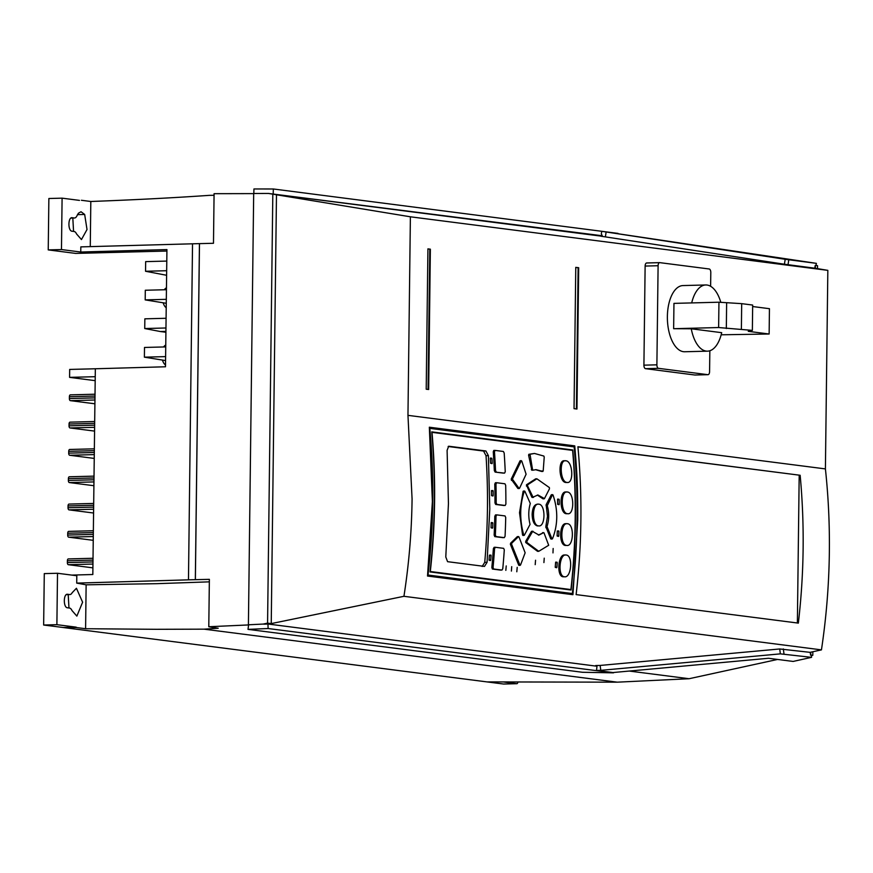 <?xml version="1.0" encoding="UTF-8"?>
<svg xmlns="http://www.w3.org/2000/svg" width="873" height="873" viewBox="0 0 873 873"><rect width="100%" height="100%" fill="white"/><g stroke="black" fill="none" stroke-linecap="round" stroke-linejoin="round"><path stroke-width="1.31" d="M63.14 627.512L503.557 684.028A2.161 1.069 88.5 0 0 503.634 684.039A2.161 1.069 88.5 0 0 503.721 684.028M85.598 628.724L86.132 584.812L76.715 583.109L76.802 575.744L57.509 573.266L44.283 573.616L43.65 625.024L63.314 627.512L76.169 627.512L85.598 628.724L156.158 629.302L204.064 629.16L218.206 628.244L208.789 626.738L248.532 624.937M79.465 200.386L62.092 198.16L48.866 198.509L48.233 249.896L75.645 253.41L166.907 251.042M68.214 594.589L68.967 607.968M72.819 218.043L73.561 231.41M81.396 200.277L90.814 201.488C133.634 199.895 173.149 197.855 209.356 195.356L214.06 195.29M150.625 244.964L169.482 244.44M90.268 246.623L90.814 201.488M208.789 626.738L209.367 579.345L195.377 579.672L199.481 243.632L213.481 243.283L214.081 193.686L253.683 193.61M253.814 193.5L253.945 188.961L273.336 188.983L618.029 233.397M606.146 231.945L605.371 236.878L600.973 236.245L602.25 235.765L601.344 233.844L601.748 231.312L816.375 263.351L785.187 259.292L601.748 231.312M815.437 268.295L814.793 268.186L815.229 265.425L815.437 268.295L827.833 270.357L410.386 216.799L268.447 193.446L600.995 236.114M605.371 236.878L784.412 264.224L814.793 268.186M816.375 263.351L816.026 265.523L815.229 265.425M269.2 193.544L602.25 235.765M273.336 188.983L273.205 193.544M276.479 194.646L271.241 623.595L267.575 623.126L263.188 624.075L248.412 624.784L253.683 193.5L268.447 193.446M267.575 623.126L272.812 194.166M271.241 623.595L403.937 596.303C408.968 564.002 411.685 531.537 412.078 498.92L407.964 415.352L410.386 216.799M407.964 415.352L825.411 468.91L827.833 270.357M426.21 389.205L427.923 248.87L430.367 249.187L428.654 389.511L426.21 389.205M659.541 262.653L646.817 262.98A3.306 1.648 88.5 0 0 646.686 262.969A3.306 1.648 88.5 0 0 645.125 266.069L643.914 365.165A3.306 1.648 88.5 0 0 645.518 368.679L694.919 375.019A3.306 1.648 88.5 0 0 695.039 375.019A3.306 1.648 88.5 0 0 695.17 375.008M578.69 267.727L576.966 409.033L574.041 408.651L575.765 267.356L578.69 267.727L578.122 267.749L576.398 408.957M811.323 655.59L812.796 655.307L810.711 655.034L810.744 652.207L821.449 649.872A617.997 534.691 -82.7 0 0 829.35 552.456A617.997 534.691 -82.7 0 0 825.411 468.91M817.521 268.633L817.554 265.73L815.469 265.457M812.796 655.307L812.839 651.749M817.554 265.73L816.037 265.501M487.09 681.911L617.244 682.173L689.092 678.725L777.559 659.442M263.188 624.075L248.412 624.784M248.619 624.817L248.008 629.368L268.12 628.527L267.946 624.009L263.941 624.173M810.711 655.034L810.1 652.349L779.709 648.966L600.133 665.444L600.788 670.344L596.51 670.431L596.99 666.23L267.946 624.009M595.801 666.077L595.724 665.521L600.133 665.444M810.1 652.349L810.744 652.207M629.28 671.053L689.092 678.725M821.449 649.872L403.937 596.303M810.46 655.088L811.268 655.187L811.563 657.347L793.099 661.439L768.513 658.275L612.988 672.548L596.51 670.431M268.12 628.527L613.49 672.843L582.455 672.275L248.008 629.368M204.064 629.16L617.244 682.173M86.132 584.812L156.714 583.677L209.345 581.844M503.154 681.933L516.794 683.69A2.161 1.069 -91.5 0 0 516.871 683.69A2.161 1.069 -91.5 0 0 517.875 681.966M57.509 573.266L56.887 624.675L76.18 627.152L63.653 627.512M56.887 624.675L43.65 625.024M67.145 594.295L67.679 594.284C63.336 593.28 63.151 607.663 67.505 607.783L69.458 608.034A7.028 3.492 -91.5 0 1 71.957 610.511L76.857 616.109L82.608 602.195L76.431 588.271L72.175 592.702A7.028 3.492 -91.5 0 1 69.895 594.546A7.028 3.492 -91.5 0 1 69.622 594.535L67.407 594.273M76.715 583.109L188.47 579.847L192.529 243.807L80.829 246.884L80.763 252.024L166.929 249.58L165.488 366.78L95.332 368.766L92.822 574.51L71.793 575.1M195.377 579.672L188.415 579.836M195.334 579.661L199.448 243.622L192.529 243.807M62.092 198.16L61.47 249.558L80.763 252.024M71.739 217.737L72.273 217.726C67.93 216.733 67.756 231.116 72.11 231.225L74.063 231.476A7.028 3.492 -91.5 0 1 76.562 233.964L81.462 239.562L87.016 229.523L84.67 214.463L81.025 211.735L78.406 213.219L76.78 216.144A7.028 3.492 -91.5 0 1 74.5 217.999A7.028 3.492 -91.5 0 1 74.227 217.977L72.012 217.715M61.47 249.558L48.233 249.896M95.19 380.65L69.589 377.365L69.676 369.432L95.332 368.766M69.589 377.365L95.244 376.7M166.667 270.717L145.54 271.263L145.66 261.627L166.787 261.082M145.54 271.263L166.612 275.29M166.317 299.341L145.191 299.886L145.3 290.251L166.437 289.705M145.191 299.886L166.263 303.291M163.36 303.368A10.236 5.085 88.5 0 0 166.208 307.689M166.459 287.872A10.236 5.085 88.5 0 0 164.342 289.76M165.968 327.986L144.732 328.543L144.853 318.831L166.088 318.274M144.732 328.543L160.359 331.533L165.925 331.38M160.359 331.533L165.914 332.242M165.619 356.621L144.383 357.166L144.503 347.454L165.739 346.908M144.383 357.166L165.564 360.582M162.651 360.658A10.269 5.096 88.5 0 0 165.51 364.969M165.761 345.097A10.269 5.096 88.5 0 0 163.655 346.963M94.688 421.528L70.069 422.172A1.986 0.982 88.5 0 0 69.993 422.161A1.986 0.982 88.5 0 0 69.054 424.027L69.032 425.838A1.986 0.982 88.5 0 0 69.993 427.945L94.579 431.098M70.32 394.858L95.026 394.214L70.397 394.858A1.986 0.982 88.5 0 0 70.32 394.858A1.986 0.982 88.5 0 0 69.393 396.713L69.371 398.535A1.986 0.982 88.5 0 0 70.331 400.642L94.906 403.795M69.654 449.464L94.36 448.831L69.731 449.475A1.986 0.982 88.5 0 0 69.654 449.464A1.986 0.982 88.5 0 0 68.727 451.33L68.705 453.142A1.986 0.982 88.5 0 0 69.665 455.259L94.24 458.412M69.327 476.778L94.022 476.134L69.404 476.778A1.986 0.982 88.5 0 0 69.327 476.778A1.986 0.982 88.5 0 0 68.389 478.633L68.367 480.456A1.986 0.982 88.5 0 0 69.327 482.562L93.913 485.715M68.989 504.081L93.695 503.437L69.065 504.081A1.986 0.982 88.5 0 0 68.989 504.081A1.986 0.982 88.5 0 0 68.05 505.936L68.029 507.759A1.986 0.982 88.5 0 0 69 509.865L93.575 513.018M68.651 531.384L93.356 530.74L68.738 531.395A1.986 0.982 88.5 0 0 68.651 531.384A1.986 0.982 88.5 0 0 67.723 533.239L67.701 535.062A1.986 0.982 88.5 0 0 68.661 537.168L93.236 540.322M68.323 558.916L93.018 558.273L68.4 558.916A1.986 0.982 88.5 0 0 68.323 558.916A1.986 0.982 88.5 0 0 67.385 560.772L67.363 562.594A1.986 0.982 88.5 0 0 68.323 564.7L92.909 567.854M600.788 670.344L780.364 653.866L811.563 657.347M576.115 594.6A617.997 534.691 -82.7 0 0 580.883 520.581A617.997 534.691 -82.7 0 0 577.915 446.758L800.148 475.272A617.997 534.691 97.3 0 1 803.116 549.095A617.997 534.691 97.3 0 1 798.348 623.115L576.115 594.6M427.519 576.038L432.386 501.528L429.341 427.213L574.761 445.874C576.551 468.092 577.915 482.453 577.74 520.177L572.939 594.688L427.519 576.038M577.926 446.911L800.148 475.272M799.188 475.294L797.376 622.995M429.352 427.355L574.761 445.874M573.845 445.896L573.834 446.856M572.033 593.564L572.033 594.578M427.628 575.143L572.35 593.553L428.01 575.034A617.997 534.691 97.3 0 0 432.713 501.571A617.997 534.691 97.3 0 0 429.811 428.37L574.15 446.889A617.997 534.691 -82.7 0 1 577.053 520.09A617.997 534.691 -82.7 0 1 572.35 593.553M572.797 449.977L431.753 431.873A617.997 534.691 -82.7 0 1 434.361 501.779A617.997 534.691 -82.7 0 1 430.029 571.935L571.084 590.028A617.997 534.691 97.3 0 0 575.416 519.882A617.997 534.691 97.3 0 0 572.797 449.977L431.775 432.244M430.04 571.848L570.909 589.559L430.302 571.52A617.997 534.691 97.3 0 0 434.579 501.811A617.997 534.691 97.3 0 0 432.004 432.342L572.623 450.392A617.997 534.691 -82.7 0 1 575.187 519.85A617.997 534.691 -82.7 0 1 570.909 589.559M448.657 446.256L447.096 450.359L448.449 503.59L445.787 556.985L447.576 561.677L484.493 566.413L487.079 562.299L489.786 508.894L488.389 455.641L485.912 450.981L448.82 446.234M490.484 458.019L491.946 458.641A617.997 534.691 97.3 0 1 492.197 463.257L490.604 463.301M490.299 458.434A617.997 534.691 -82.7 0 1 490.561 463.05L492.001 463.672M492.896 490.506L491.477 490.768A617.997 534.691 -82.7 0 1 491.532 495.384L493.169 495.591A617.997 534.691 97.3 0 0 493.125 490.975L491.51 490.539M492.961 496.006L491.564 495.635M491.193 522.905A617.997 534.691 -82.7 0 1 491.03 527.543L492.678 527.75A617.997 534.691 97.3 0 0 492.841 523.123L491.39 522.501M492.437 528.165L491.052 527.794M490.888 555.053L489.426 555.315A617.997 534.691 -82.7 0 1 489.055 559.953L490.691 560.16A617.997 534.691 97.3 0 0 491.073 555.523L489.469 555.097M490.44 560.575L489.066 560.204M535.553 560.237L535.204 564.645L535.553 560.237M517.209 567.352L516.805 571.771L517.209 567.352M544.239 558.163L543.912 562.583L544.239 558.163M553.155 548.484L552.98 552.904L553.155 548.484M555.61 562.474A617.997 534.691 -82.7 0 1 555.239 567.101L556.887 567.319A617.997 534.691 97.3 0 0 557.247 562.681L555.828 562.059M556.636 567.723L555.261 567.363M558.72 530.915L557.28 531.166A617.997 534.691 -82.7 0 1 557.116 535.793L558.764 536.011A617.997 534.691 97.3 0 0 558.927 531.384L557.312 530.948M558.524 536.415L557.149 536.044M557.563 499.465A617.997 534.691 -82.7 0 1 557.607 504.081L559.255 504.299A617.997 534.691 97.3 0 0 559.211 499.672L557.76 499.05M559.036 504.703L557.651 504.332M506.231 565.944L505.827 570.364L506.231 565.944M511.72 566.653L511.403 571.073L511.72 566.653M552.511 538.717L550.688 538.75L551.31 538.75L550.688 538.75L545.821 526.594L547.502 516.292L546.138 504.681L551.234 494.893L553.046 495.035C558.153 510.214 557.978 524.771 552.511 538.717L551.889 538.728L547.022 526.561C549.161 519.839 549.248 512.877 547.284 505.663L552.423 494.871L553.046 495.035M544.457 498.603L537.943 495.002L533.021 497.13L527.619 486.043L527.619 484.799L536.884 478.797L549.39 487.592L549.455 488.836L544.457 498.603L542.755 498.69L537.342 495.056M533.152 497.326L531.821 497.163L526.419 484.831L535.684 478.83L536.884 478.797M532.344 497.348L533.534 497.315M524.367 535.193L522.567 535.062L523.167 535.225L522.567 535.062L519.511 512.702L523.102 491.368L524.913 491.335L530.293 503.481C528.361 510.192 528.274 517.165 530.042 524.389L524.367 535.193L523.756 535.029C519.522 519.828 519.708 505.26 524.291 491.346L524.913 491.335M521.814 461.162L520.035 460.835L520.614 461.195L520.035 460.835L511.185 479.168L517.842 488.4L519.042 488.367L512.386 479.135L521.236 460.802L521.814 461.162L526.103 474.225L519.588 488.171M530.02 454.276L528.82 454.309L528.601 455.291L531.864 470.198L531.33 469.543L532.53 469.51L530.02 454.276L534.483 453.458L543.857 456.055L544.228 457.114L543.202 470.874L542.733 471.409L536.12 469.652L533.065 470.165L532.53 469.51L533.065 470.165M528.82 454.309L534.483 453.458M543.202 470.874L541.544 471.442L542.002 470.907L541.544 471.442L535.52 469.674M538.15 525.884L537.321 525.906C534.069 524.837 532.344 520.974 532.137 514.328C532.508 507.802 534.331 504.419 537.593 504.201M566.632 482.453L565.813 482.474C558.971 482.278 557.716 459.231 564.635 460.813M567.166 513.717L566.348 513.728C559.462 513.51 559.233 490.473 566.119 492.045M566.304 545.439L565.464 545.461C558.524 545.232 559.407 522.098 566.217 523.756M564.045 576.769L563.216 576.791C556.287 576.606 558.087 553.482 564.929 555.053M520.548 564.962L518.748 565.213L519.337 564.995L518.748 565.213L510.389 544.305L510.607 543.17L517.253 536.699L518.999 537.015L525.142 552.795L520.548 564.962L519.959 565.18L511.589 544.272L511.807 543.137L518.453 536.666L518.999 537.015M494.969 502.924A617.997 534.691 -82.7 0 0 494.773 484.122L495.395 482.758L496.65 482.725L504.943 483.795L505.685 485.333A619.874 536.317 -82.7 0 1 505.882 504.125L505.151 505.478L496.89 504.419L496.17 502.87L494.969 502.924L495.689 504.452L503.961 505.511M494.151 535.073A617.997 534.691 -82.7 0 0 494.805 516.292L495.504 514.906L496.759 514.874L505.031 515.932L505.718 517.482A619.874 536.317 -82.7 0 1 505.063 536.295L504.288 537.648L495.995 536.589L495.351 535.04L494.151 535.073L494.795 536.622L503.088 537.681M491.848 567.494A617.997 534.691 -82.7 0 0 493.365 548.626L494.14 547.316L495.406 547.284L503.645 548.342L504.288 549.848A619.874 536.317 -82.7 0 1 502.772 568.716L501.931 570.08L493.616 569.01L493.059 567.472L491.848 567.494L492.405 569.043L500.731 570.113M495.122 472.097L494.325 470.602A617.997 534.691 -82.7 0 0 493.267 451.788L493.802 450.424L495.067 450.403L503.383 451.472L504.179 453A619.874 536.317 -82.7 0 1 505.238 471.813L504.561 473.122L495.122 472.097L503.361 473.144M544.043 532.923L548.681 545.276L538.761 551.299L526.91 542.482L526.943 541.227L532.606 531.45L538.979 535.062L543.53 532.737L538.379 535.04M538.761 551.299L537.561 551.332L525.71 542.515L525.742 541.26L531.406 531.482L533.119 531.395M448.144 446.496L483.555 451.046L486.032 455.706C488.345 491.193 487.909 526.746 484.733 562.365L482.147 566.479M538.783 504.168C545.876 504.419 545.56 527.456 538.521 525.873C531.613 525.622 531.93 502.586 538.783 504.168L537.179 504.179M565.835 460.791C572.874 461.009 574.107 484.035 567.014 482.442C560.15 482.212 558.938 459.187 565.835 460.791L564.22 460.791M567.428 482.463L565.813 482.474M567.319 492.012C574.401 492.263 574.598 515.277 567.537 513.706C560.641 513.455 560.455 490.419 567.319 492.012L565.715 492.023M567.417 523.724C574.532 523.964 573.692 547.022 566.664 545.429C559.746 545.189 560.575 522.141 567.417 523.724L567.003 523.702M566.13 555.021C573.266 555.25 571.4 578.352 564.416 576.758C557.476 576.529 559.309 553.427 566.13 555.021L565.715 554.999M496.65 482.725L495.973 484.089A619.874 536.317 97.3 0 1 496.17 502.87M495.351 535.04A619.874 536.317 97.3 0 0 496.006 516.238L494.805 516.292M496.006 516.238L496.759 514.874M493.059 567.472A619.874 536.317 97.3 0 0 494.576 548.593L493.365 548.626M494.576 548.593L495.406 547.284M494.325 470.602L495.526 470.569L496.322 472.064M495.067 450.403L494.467 451.756A619.874 536.317 97.3 0 1 495.526 470.569M427.923 248.958L430.367 249.187M429.789 249.198L428.076 389.445M709.836 350.76L709.585 371.592A3.306 1.648 -91.5 0 1 708.025 374.681A3.306 1.648 -91.5 0 1 707.894 374.681L658.504 368.341A3.306 1.648 -91.5 0 1 656.889 364.827L658.1 265.73A3.306 1.648 -91.5 0 1 659.661 262.631A3.306 1.648 -91.5 0 1 659.792 262.642L709.182 268.982A3.306 1.648 -91.5 0 1 710.797 272.496L710.622 286.3M691.7 302.92A33.109 16.456 -91.5 0 1 705.766 284.969L682.981 285.569A33.109 16.456 88.5 0 0 667.376 316.55A33.109 16.456 88.5 0 0 683.439 351.688A33.109 16.456 88.5 0 0 684.705 351.754L707.49 351.164A33.109 16.456 -91.5 0 1 706.224 351.099A33.109 16.456 -91.5 0 1 691.263 328.783L721.687 332.678A33.109 16.456 -91.5 0 1 707.49 351.164M705.766 284.969A33.109 16.456 -91.5 0 1 707.032 285.034A33.109 16.456 -91.5 0 1 720.836 302.451M752.646 306.532L769.44 308.693L769.135 334.01L721.153 334.796M691.263 328.783L673.64 328.706L673.956 303.378L718.948 302.211L741.69 303.651L752.668 305.059L752.362 330.387L748.27 331.336L769.135 334.01M673.64 328.706L718.632 327.539L752.362 330.387M718.948 302.211L718.632 327.539M726.631 303.193L726.325 328.521M741.69 303.651L741.384 328.979M575.765 267.444L578.122 267.749M788.788 259.816L788.013 264.748M784.412 264.224L785.187 259.292M503.557 684.028L516.794 683.69M94.666 423.35L69.054 424.027M69.032 425.838L94.644 425.173M94.622 427.312L69.993 427.945M95.004 396.047L69.393 396.713M69.371 398.535L94.982 397.87M94.961 399.998L70.331 400.642M94.339 450.664L68.727 451.33M68.705 453.142L94.317 452.476M94.284 454.615L69.665 455.259M94 477.968L68.389 478.633M68.367 480.456L93.978 479.79M93.957 481.918L69.327 482.562M93.673 505.271L68.05 505.936M68.029 507.759L93.651 507.093M93.618 509.221L69 509.865M93.335 532.574L67.723 533.239M67.701 535.062L93.313 534.396M93.291 536.535L68.661 537.168M92.996 560.106L67.385 560.772M67.363 562.594L92.975 561.928M92.953 564.056L68.323 564.7M84.67 214.463L77.468 214.638M70.975 218.064L74.227 217.977M66.381 594.622L69.622 594.535M780.364 653.866L779.709 648.966M783.321 648.912L783.976 653.812M483.555 451.046L485.912 450.981M486.032 455.706L488.389 455.641M484.733 562.365L487.079 562.299M490.31 458.216L491.695 458.172M491.946 458.641L490.31 458.685M493.125 490.975L491.488 491.019M491.226 522.687L492.634 522.654M492.841 523.123L491.183 523.167M491.073 555.523L489.404 555.566M555.654 562.245L557.061 562.212M557.247 562.681L555.588 562.725M558.927 531.384L557.269 531.428M557.596 499.236L558.982 499.203M559.211 499.672L557.563 499.716M547.055 527.598L545.854 527.619M547.022 526.561L545.821 526.594M547.284 505.663L546.083 505.696M547.338 504.649L546.138 504.681M527.619 486.043L526.419 486.065M527.619 484.799L526.419 484.831M512.386 479.135L511.185 479.168M512.571 480.314L511.382 480.336M529.802 455.259L528.601 455.291M532.934 470.165L531.864 470.198M511.589 544.272L510.389 544.305M511.807 543.137L510.607 543.17M496.89 504.419L495.689 504.452M495.973 484.089L494.773 484.122M496.53 482.736L495.449 482.758M495.995 536.589L494.795 536.622M496.639 514.884L495.558 514.906M493.616 569.01L492.405 569.043M495.275 547.295L494.205 547.316M494.467 451.756L493.267 451.788M494.947 450.403L493.867 450.435M526.91 542.482L525.71 542.515M526.943 541.227L525.742 541.26M658.1 265.73L645.125 266.069M694.919 375.019L707.894 374.681M658.504 368.341L645.518 368.679M643.914 365.165L656.889 364.827M503.634 684.039L516.871 683.69M94.688 421.517L69.993 422.161M70.953 218.086L74.5 217.999M69.895 594.546L66.348 594.644M551.005 539.045L552.205 539.012M551.485 494.685L552.685 494.653M542.995 498.843L544.206 498.81M532.148 497.446L533.348 497.414M522.905 535.444L524.095 535.411M523.385 491.073L524.586 491.041M521.41 460.693L520.21 460.726M519.282 488.509L518.093 488.542M542.875 471.442L541.675 471.475M532.999 470.176L531.799 470.209M566.228 482.496L567.385 482.463M565.802 523.735L566.959 523.702M564.515 555.032L565.66 555.01M518.638 536.579L517.438 536.611M520.199 565.333L518.988 565.366M543.726 532.639L542.526 532.661M531.668 531.275L532.868 531.242M646.686 262.969L659.661 262.631M695.039 375.019L708.025 374.681"/></g></svg>
